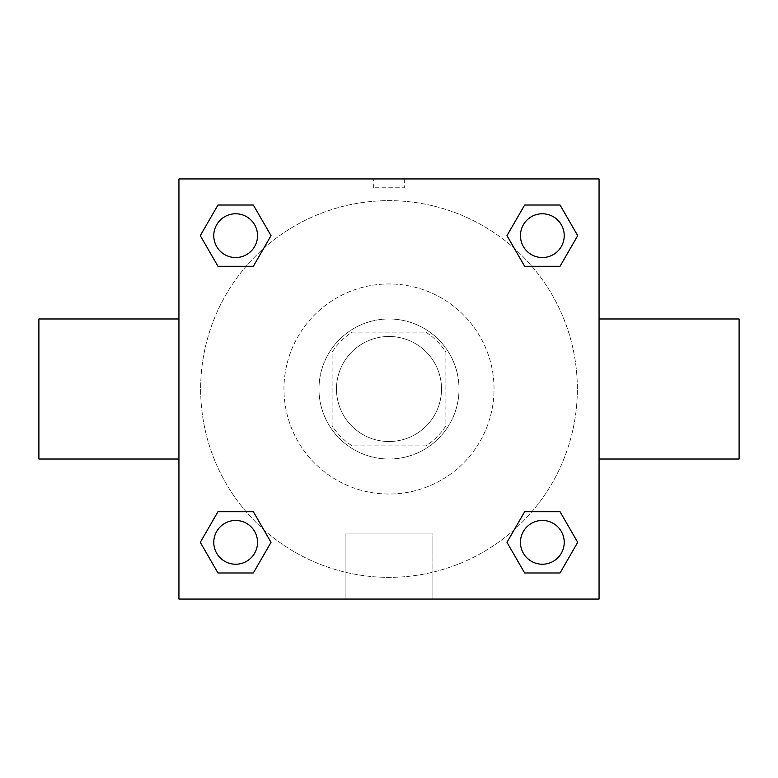 <?xml version="1.0" encoding="UTF-8"?>
<svg xmlns="http://www.w3.org/2000/svg" width="778" height="778" viewBox="0 0 778 778"><rect width="100%" height="100%" fill="white"/><g stroke="black" fill="none" stroke-linecap="round" stroke-linejoin="round"><path stroke-width="0.58" stroke-dasharray="3.89 2.92" d="M441.515 389A52.515 52.515 0 0 0 362.743 343.516A52.515 52.515 0 0 0 362.743 434.484A52.515 52.515 0 0 0 441.515 389A52.515 52.515 0 0 0 362.743 343.516A52.515 52.515 0 0 0 362.743 434.484A52.515 52.515 0 0 0 441.515 389M425.848 445.891L352.152 445.891A67.783 67.783 0 0 1 332.109 425.848L332.109 352.152A67.783 67.783 0 0 1 352.152 332.109L425.848 332.109A67.783 67.783 0 0 1 445.891 352.152L445.891 425.848A67.783 67.783 0 0 1 425.848 445.891L352.152 445.891A67.783 67.783 0 0 1 332.109 425.848L332.109 352.152A67.783 67.783 0 0 1 352.152 332.109L425.848 332.109A67.783 67.783 0 0 1 445.891 352.152L445.891 425.848A67.783 67.783 0 0 1 425.848 445.891M389 318.98A70.02 70.02 0 0 1 449.635 424.01A70.02 70.02 0 0 1 328.365 424.01A70.02 70.02 0 0 1 389 318.98A70.02 70.02 0 0 0 318.98 389A70.02 70.02 0 0 0 389 459.02A70.02 70.02 0 0 0 459.02 389A70.02 70.02 0 0 0 389 318.98M494.03 389A105.03 105.03 0 0 0 336.485 298.042A105.03 105.03 0 0 0 336.485 479.958A105.03 105.03 0 0 0 494.03 389A105.03 105.03 0 0 0 336.485 298.042A105.03 105.03 0 0 0 336.485 479.958A105.03 105.03 0 0 0 494.03 389M246.101 266.29L217.966 266.29L246.101 266.29L217.966 266.29L200.286 235.656L217.966 205.022L253.346 205.022L271.026 235.656L253.346 266.29M253.346 511.71L271.026 542.344L253.346 511.71L271.026 542.344L253.346 511.71L271.026 542.344L253.346 572.978L217.966 572.978L200.286 542.344L217.966 511.71L246.101 511.71M178.94 599.06L178.94 178.94L599.06 178.94L599.06 599.06L178.94 599.06L178.94 178.94L599.06 178.94L599.06 599.06L178.94 599.06L178.94 178.94L599.06 178.94L599.06 599.06L178.94 599.06M524.654 266.29L506.974 235.656L524.654 266.29L506.974 235.656L524.654 266.29L506.974 235.656L524.654 205.022L560.034 205.022L577.714 235.656L560.034 266.29L531.899 266.29M531.899 511.71L560.034 511.71L531.899 511.71L560.034 511.71L577.714 542.344L560.034 572.978L524.654 572.978L506.974 542.344L524.654 511.71M404.317 178.94L373.683 178.94L404.317 178.94L373.683 178.94L404.317 178.94L373.683 178.95L404.317 178.94L404.317 187.761L373.683 187.761L404.317 187.761M577.354 389A188.354 188.354 0 0 0 294.823 225.883A188.354 188.354 0 0 0 294.823 552.117A188.354 188.354 0 0 0 577.354 389A188.354 188.354 0 0 0 294.823 225.883A188.354 188.354 0 0 0 294.823 552.117A188.354 188.354 0 0 0 577.354 389M257.537 542.344A21.881 21.881 0 0 0 224.716 523.39A21.881 21.881 0 0 0 224.716 561.298A21.881 21.881 0 0 0 257.537 542.344A21.881 21.881 0 0 0 224.716 523.39A21.881 21.881 0 0 0 224.716 561.298A21.881 21.881 0 0 0 257.537 542.344A21.881 21.881 0 0 0 224.716 523.39A21.881 21.881 0 0 0 224.716 561.298A21.881 21.881 0 0 0 257.537 542.344A21.881 21.881 0 0 0 224.716 523.39A21.881 21.881 0 0 0 224.716 561.298A21.881 21.881 0 0 0 257.537 542.344A21.881 21.881 0 0 0 224.716 523.39A21.881 21.881 0 0 0 224.716 561.298A21.881 21.881 0 0 0 257.537 542.344M257.537 235.656A21.881 21.881 0 0 0 224.716 216.702A21.881 21.881 0 0 0 224.716 254.61A21.881 21.881 0 0 0 257.537 235.656A21.881 21.881 0 0 0 224.716 216.702A21.881 21.881 0 0 0 224.716 254.61A21.881 21.881 0 0 0 257.537 235.656A21.881 21.881 0 0 0 224.716 216.702A21.881 21.881 0 0 0 224.716 254.61A21.881 21.881 0 0 0 257.537 235.656A21.881 21.881 0 0 0 224.716 216.702A21.881 21.881 0 0 0 224.716 254.61A21.881 21.881 0 0 0 257.537 235.656A21.881 21.881 0 0 0 224.716 216.702A21.881 21.881 0 0 0 224.716 254.61A21.881 21.881 0 0 0 257.537 235.656M564.225 235.656A21.881 21.881 0 0 0 531.403 216.702A21.881 21.881 0 0 0 531.403 254.61A21.881 21.881 0 0 0 564.225 235.656A21.881 21.881 0 0 0 531.403 216.702A21.881 21.881 0 0 0 531.403 254.61A21.881 21.881 0 0 0 564.225 235.656A21.881 21.881 0 0 0 531.403 216.702A21.881 21.881 0 0 0 531.403 254.61A21.881 21.881 0 0 0 564.225 235.656A21.881 21.881 0 0 0 531.403 216.702A21.881 21.881 0 0 0 531.403 254.61A21.881 21.881 0 0 0 564.225 235.656A21.881 21.881 0 0 0 531.403 216.702A21.881 21.881 0 0 0 531.403 254.61A21.881 21.881 0 0 0 564.225 235.656M520.463 542.344A21.881 21.881 0 0 1 553.284 523.39A21.881 21.881 0 0 1 553.284 561.298A21.881 21.881 0 0 1 520.463 542.344A21.881 21.881 0 0 1 553.284 523.39A21.881 21.881 0 0 1 553.284 561.298A21.881 21.881 0 0 1 520.463 542.344M432.899 599.06L345.101 599.06L432.899 599.06L345.101 599.06L432.899 599.06L432.899 533.941L345.101 533.941L432.899 533.941L345.101 533.941L432.899 533.941L432.899 599.06M178.94 389L178.94 318.98L178.94 389M599.06 389L599.06 318.98L599.06 389M739.1 318.98L739.1 459.02M38.9 459.02L38.9 318.98M217.966 572.978L200.286 542.344L217.966 511.71L200.286 542.344L217.966 511.71L200.286 542.344L217.966 572.978L200.286 542.344L217.966 572.978L253.346 572.978L217.966 572.978M271.026 542.344L253.346 572.978L271.026 542.344M506.974 235.656L524.654 205.022L560.034 205.022L577.714 235.656L560.034 266.29L577.714 235.656L560.034 266.29L577.714 235.656L560.034 205.022L577.714 235.656L560.034 205.022L524.654 205.022L506.974 235.656M217.966 266.29L200.286 235.656L217.966 205.022L253.346 205.022L271.026 235.656L253.346 205.022L271.026 235.656L253.346 205.022L217.966 205.022L200.286 235.656L217.966 205.022L200.286 235.656L217.966 266.29M524.654 572.978L506.974 542.344L524.654 572.978L506.974 542.344L524.654 572.978L560.034 572.978L524.654 572.978M560.034 511.71L577.714 542.344L560.034 572.978L577.714 542.344L560.034 572.978L577.714 542.344L560.034 511.71M178.94 480.901L178.94 465.584L178.95 480.901M599.06 480.901L599.06 465.584L599.05 480.901M564.225 542.344A21.881 21.881 0 0 0 531.403 523.39A21.881 21.881 0 0 0 531.403 561.298A21.881 21.881 0 0 0 564.225 542.344A21.881 21.881 0 0 0 531.403 523.39A21.881 21.881 0 0 0 531.403 561.298A21.881 21.881 0 0 0 564.225 542.344A21.881 21.881 0 0 0 531.403 523.39A21.881 21.881 0 0 0 531.403 561.298A21.881 21.881 0 0 0 564.225 542.344M345.101 533.941L345.101 599.06L345.101 533.941M373.683 187.761L373.683 178.94"/><path stroke-width="1.17" d="M253.346 266.29L217.966 266.29L200.286 235.656L217.966 205.022L253.346 205.022L271.026 235.656L253.346 266.29L217.966 266.29L246.101 266.29M246.101 511.71L253.346 511.71L271.026 542.344L253.346 572.978L217.966 572.978L200.286 542.344L217.966 511.71L253.346 511.71M531.899 266.29L524.654 266.29L506.974 235.656L524.654 205.022L560.034 205.022L577.714 235.656L560.034 266.29L524.654 266.29M524.654 511.71L560.034 511.71L577.714 542.344L560.034 572.978L524.654 572.978L506.974 542.344L524.654 511.71L560.034 511.71L531.899 511.71M599.06 459.02L739.1 459.02L739.1 318.98L599.06 318.98M178.94 318.98L38.9 318.98L38.9 459.02L178.94 459.02M178.94 178.94L599.06 178.94L599.06 599.06L178.94 599.06L178.94 178.94M560.034 572.978L524.654 572.978L560.034 572.978M564.225 542.344A21.881 21.881 0 0 0 531.403 523.39A21.881 21.881 0 0 0 531.403 561.298A21.881 21.881 0 0 0 564.225 542.344M253.346 572.978L217.966 572.978L253.346 572.978M257.537 542.344A21.881 21.881 0 0 0 224.716 523.39A21.881 21.881 0 0 0 224.716 561.298A21.881 21.881 0 0 0 257.537 542.344M524.654 205.022L560.034 205.022L524.654 205.022M564.225 235.656A21.881 21.881 0 0 0 531.403 216.702A21.881 21.881 0 0 0 531.403 254.61A21.881 21.881 0 0 0 564.225 235.656M217.966 205.022L253.346 205.022L217.966 205.022M257.537 235.656A21.881 21.881 0 0 0 224.716 216.702A21.881 21.881 0 0 0 224.716 254.61A21.881 21.881 0 0 0 257.537 235.656"/></g></svg>
